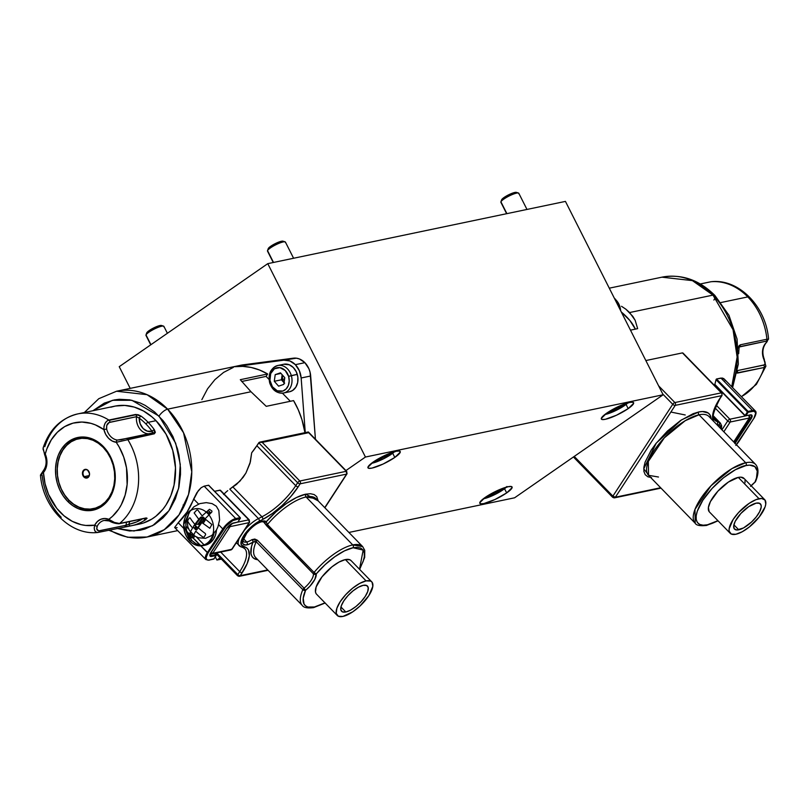 <?xml version="1.0" encoding="UTF-8"?>
<svg xmlns="http://www.w3.org/2000/svg" width="809" height="809" viewBox="0 0 809 809"><rect width="100%" height="100%" fill="white"/><g stroke="black" fill="none" stroke-linecap="round" stroke-linejoin="round"><path stroke-width="1.21" d="M394.812 457.439L392.729 453.303L394.812 457.439L383.082 464.053L371.948 468.108L368.762 468.32L367.923 467.218L373.384 461.919A18.071 3.489 -26.8 0 1 390.039 453.192A18.071 3.489 -26.8 0 1 400.222 451.533A18.071 3.489 -26.8 0 1 394.812 457.439A18.071 3.489 -26.8 0 1 378.157 466.156A18.071 3.489 -26.8 0 1 367.974 467.824A18.071 3.489 -26.8 0 1 373.384 461.919L385.114 455.305L396.248 451.25L399.424 451.028L400.263 452.13L394.812 457.439M506.667 492.914L504.573 488.788L506.667 492.914L494.926 499.527L483.792 503.582L480.617 503.805L479.777 502.702L485.228 497.393A18.071 3.489 -26.8 0 1 501.883 488.666A18.071 3.489 -26.8 0 1 512.077 487.008A18.071 3.489 -26.8 0 1 506.667 492.914A18.071 3.489 -26.8 0 1 490.001 501.641A18.071 3.489 -26.8 0 1 479.818 503.299A18.071 3.489 -26.8 0 1 485.228 497.393L496.959 490.78L508.103 486.725L511.278 486.512L512.117 487.615L506.667 492.914M628.189 408.626L626.105 404.49L628.189 408.626L616.458 415.239L605.324 419.295L602.149 419.507L601.299 418.415L606.76 413.106A18.071 3.489 -26.8 0 1 623.415 404.379A18.071 3.489 -26.8 0 1 633.599 402.72A18.071 3.489 -26.8 0 1 628.189 408.626A18.071 3.489 -26.8 0 1 611.533 417.353A18.071 3.489 -26.8 0 1 601.35 419.011A18.071 3.489 -26.8 0 1 606.76 413.106L618.491 406.492L629.624 402.437L632.8 402.225L633.649 403.317L628.189 408.626M267.769 263.653L119.236 366.679L130.198 388.381L119.236 366.679L267.769 263.653L365.446 457.034L267.769 263.653L565.44 201.401L663.127 394.772L514.595 497.798L348.891 532.453L514.595 497.798L663.127 394.772L565.44 201.401L267.769 263.653M215.295 556.855L216.913 560.05L220.139 557.826L216.913 560.05L215.295 556.855M345.939 470.565L365.446 457.034L663.127 394.772L365.446 457.034L345.939 470.565M221.403 559.12L216.913 560.05L221.403 559.12M506.97 486.512L497.697 493.075L489.86 496.787L483.317 498.799A15.058 2.912 -26.8 0 0 506.373 487.149M488.049 495.553L497.373 491.943L501.074 488.99L497.373 491.943L496.817 490.851L497.373 491.943L488.049 495.553M285.081 241.83L282.988 241.183A8.434 1.628 153.2 0 0 275.121 243.691A8.434 1.628 153.2 0 0 268.254 248.575L267.536 250.628A10.042 1.942 -26.8 0 1 275.717 244.814A10.042 1.942 -26.8 0 1 285.081 241.83A10.042 1.942 -26.8 0 1 285.395 242.579M293.596 258.253L285.425 242.083A10.042 1.942 153.2 0 0 276.607 244.379A10.042 1.942 153.2 0 0 267.536 250.628L273.513 262.45L267.536 250.628A10.042 1.942 153.2 0 0 267.506 251.134L273.25 262.51M395.116 451.028L390.565 454.759L383.233 458.956L371.473 463.314A15.058 2.912 -26.8 0 0 394.519 451.675M376.205 460.078L385.519 456.458L389.23 453.515L385.519 456.458L384.963 455.366L385.519 456.458L376.205 460.078M268.234 248.636L267.506 250.699A10.042 1.942 -26.8 0 1 267.536 250.628L268.254 248.575A8.434 1.628 153.2 0 0 268.234 248.636A8.434 1.628 153.2 0 0 268.214 248.697M283.059 241.213L275.242 243.63L270.054 246.745L268.214 248.96M518.458 193.017L516.364 192.38A8.434 1.628 153.2 0 0 508.507 194.878A8.434 1.628 153.2 0 0 501.641 199.772L500.923 201.815A10.042 1.942 -26.8 0 1 509.094 196A10.042 1.942 -26.8 0 1 518.458 193.017A10.042 1.942 -26.8 0 1 518.771 193.776M526.972 209.44L518.802 193.27A10.042 1.942 153.2 0 0 509.983 195.566A10.042 1.942 153.2 0 0 500.923 201.815L506.889 213.647L500.923 201.815A10.042 1.942 153.2 0 0 500.882 202.321L506.636 213.697M628.492 402.225L619.229 408.788L611.392 412.499L604.849 414.511A15.058 2.912 -26.8 0 0 627.895 402.862M609.581 411.265L618.895 407.655L622.606 404.702L618.895 407.655L618.349 406.553L618.895 407.655L609.581 411.265M501.61 199.833L500.892 201.896A10.042 1.942 -26.8 0 1 500.923 201.815L501.641 199.772A8.434 1.628 153.2 0 0 501.61 199.833A8.434 1.628 153.2 0 0 501.59 199.884M516.435 192.4L512.896 192.997L507.162 195.586L502.581 198.64L501.59 200.147M163.549 326.118L161.466 325.471A8.434 1.628 153.2 0 0 153.599 327.979A8.434 1.628 153.2 0 0 146.732 332.873L146.014 334.916A10.042 1.942 -26.8 0 1 154.185 329.101A10.042 1.942 -26.8 0 1 163.549 326.118A10.042 1.942 -26.8 0 1 163.863 326.876M167.382 333.278L163.893 326.371A10.042 1.942 153.2 0 0 155.075 328.666A10.042 1.942 153.2 0 0 146.014 334.916L150.939 344.685L146.014 334.916A10.042 1.942 153.2 0 0 145.984 335.422L150.727 344.826M146.702 332.934L145.984 334.987A10.042 1.942 -26.8 0 1 146.014 334.916L146.732 332.873A8.434 1.628 153.2 0 0 146.702 332.934A8.434 1.628 153.2 0 0 146.692 332.984M161.527 325.501L157.998 326.098L152.254 328.687L147.673 331.741L146.682 333.247M738.759 529.814A18.071 6.826 -44.2 0 1 734.501 529.086A18.071 6.826 -44.2 0 1 739.426 515.111A18.071 6.826 -44.2 0 1 756.132 503.147L759.58 503.309L761.168 505.473L761.188 507.213L759.651 511.682L756.263 516.89L751.531 522.027L743.522 527.943L736.837 529.996L734.269 528.813L733.712 525.749L735.239 521.279L740.872 513.452L748.719 506.646L756.132 503.147A18.071 6.826 -44.2 0 1 760.399 503.876A18.071 6.826 -44.2 0 1 755.475 517.861A18.071 6.826 -44.2 0 1 738.759 529.814L733.884 524.808L738.759 529.814M759.034 498.708A24.088 9.111 -44.2 0 1 764.707 499.679A24.088 9.111 -44.2 0 1 758.154 518.316A24.088 9.111 -44.2 0 1 735.866 534.264L742.217 531.766L749.367 526.942L759.206 517.022L765.081 506.919L765.769 504.118L765.021 500.043L761.593 498.465L756.021 499.628L749.144 503.36L738.678 512.441L733.156 519.469L729.131 528.843L729.152 531.169L731.285 534.051L735.866 534.264A24.088 9.111 -44.2 0 1 730.183 533.283A24.088 9.111 -44.2 0 1 736.746 514.645A24.088 9.111 -44.2 0 1 759.034 498.708L738.293 477.401L759.034 498.708M764.707 499.679L743.967 478.372A24.088 9.111 135.8 0 0 738.293 477.401L728.403 482.053L717.937 491.134L710.433 501.57L708.391 507.536L709.139 511.612M650.709 477.543L643.742 468.866L656.251 443.14L681.491 419.891L698.683 411.983A2.012 1.598 -101.8 0 0 699.016 414.795L685.223 420.7L664.32 437.841L648.312 461.464L648.535 475.308L658.475 477.017M708.997 416.544A42.159 15.937 135.8 0 0 699.016 414.795A2.012 1.598 78.2 0 1 698.683 411.983A44.161 16.696 -44.2 0 1 711.131 418.738L710.009 414.966L708.239 413.035L702.505 411.528L698.683 411.983L693.161 413.682L680.551 420.518L667.465 431.025L655.897 443.585L651.255 450.047L645.117 462.111L643.873 467.238L643.913 471.495L645.238 474.711L647.807 476.774L651.508 477.603M718.079 520.844L706.52 525.435A2.012 1.598 -101.8 0 0 707.41 524.798L717.917 520.683A40.147 15.179 -44.2 0 1 707.41 524.798A2.012 1.598 78.2 0 1 705.367 525.152M755.657 464.477A42.159 15.937 135.8 0 0 745.676 462.738A2.012 1.598 78.2 0 1 746.009 465.549L735.432 469.705L723.519 477.745L712.092 488.444L702.89 500.154L697.318 511.116L696.185 515.778L696.215 519.651L697.429 522.574L699.765 524.454L703.132 525.203L707.41 524.798C699.664 527.448 688.934 522.017 702.89 500.154C717.502 478.159 739.82 465.812 746.009 465.549A2.012 1.598 -101.8 0 0 745.676 462.738L731.892 468.633L710.99 485.784L694.982 509.397L695.204 523.251A42.159 15.937 -44.2 0 1 706.682 490.638A42.159 15.937 -44.2 0 1 745.676 462.738A42.159 15.937 -44.2 0 1 755.616 464.437L708.947 416.504A42.159 15.937 135.8 0 0 699.016 414.795L745.676 462.738L699.016 414.795A42.159 15.937 135.8 0 0 660.013 442.695A42.159 15.937 135.8 0 0 648.535 475.308L695.204 523.251C696.316 525.395 700.088 526.133 706.52 525.435M738.759 347.101L766.568 341.095L767.276 341.267L765.526 343.38A14.056 11.174 -101.8 0 0 763.959 359.58L765.152 363.383L764.283 364.889L737.484 370.583L763.645 365.112A2.012 1.598 78.2 0 1 764.212 367.488A60.22 47.903 78.2 0 1 742.197 396.147M710.969 281.744L700.311 283.969L710.969 281.744A60.22 47.903 78.2 0 1 747.799 296.913A60.22 47.903 -101.8 0 0 710.969 281.744A2.012 1.598 -101.8 0 0 710.828 281.765A2.012 1.598 78.2 0 1 710.969 281.744L711.698 281.684M738.273 348.042L738.961 345.888L740.265 344.816L766.932 339.234A60.22 47.903 -101.8 0 0 747.799 296.913L720.971 302.526L747.799 296.913A60.22 47.903 78.2 0 1 766.932 339.234L768.439 339.254M609.278 288.176L661.924 277.174L692.403 280.622L712.982 295.113A8.029 3.034 -44.2 0 1 714.893 295.457A8.029 3.034 135.8 0 0 712.982 295.113A74.479 59.239 -101.8 0 0 661.924 277.174C681.532 273.735 699.178 279.833 714.873 295.437L728.949 315.267L737.06 339.052L738.334 364.101L732.58 387.602M629.624 312.537L712.982 295.113L629.624 312.537L635.156 320.293L637.654 328.646L630.484 330.153L637.654 328.646L635.156 320.293L632.749 316.268L625.842 309.18L629.624 312.537M621.524 306.298L625.842 309.18L621.524 306.298M731.74 386.742A74.479 59.239 -101.8 0 0 712.982 295.113L733.055 329.738L737.13 357.042L731.74 386.742M715.55 386.51L716.339 386.338L715.55 386.51M602.027 437.153L599.095 439.186A74.479 59.239 -101.8 0 0 602.017 437.163M735.806 445.395L753.877 418.354L755.778 412.802L753.806 411.215L748.183 412.246L745.868 415.806L745.049 415.826L714.832 384.366A74.479 59.239 -101.8 0 0 716.036 379.674L747.435 411.923L745.119 415.482L714.832 384.366A74.479 59.239 -101.8 0 0 716.036 379.674L716.531 378.986L722.306 378.015L724.47 379.3L725.238 380.736M683.372 353.543L682.432 352.896L645.835 360.551L682.432 352.896L721.325 392.85L674.888 402.558A2.012 0.758 135.8 0 0 672.734 404.288L612.888 496.139L613.121 497.363L614.496 497.848A2.012 1.598 78.2 0 1 613.121 497.363A2.012 0.758 -44.2 0 1 612.646 497.282A2.012 0.758 -44.2 0 1 612.888 496.139L615.376 497.222L675.222 405.38A2.012 0.951 -146.9 0 1 672.734 404.288L662.753 394.044L672.734 404.288L612.888 496.139A2.012 0.951 33.1 0 0 615.376 497.222A2.012 1.598 78.2 0 1 614.496 497.848L660.65 487.746L615.376 497.222L675.222 405.38L721.658 395.662L716.946 403.276L713.356 411.821L712.668 418.668L713.447 421.236M716.299 424.047L719.99 425.585L720.981 428.861A18.071 6.826 -44.2 0 0 719.039 425.049A2.012 1.83 -70.9 0 0 719.059 422.247L717.168 421.59A40.147 15.179 -44.2 0 1 714.681 420.053C711.333 419.062 713.154 411.842 720.121 398.372A2.012 0.951 -146.9 0 1 719.737 398.604A42.159 15.937 135.8 0 0 713.326 420.993M738.657 353.705L739.153 346.828A14.056 11.174 78.2 0 1 739.274 346.788L765.941 341.216A2.012 1.598 -101.8 0 0 766.932 339.234A2.012 1.598 78.2 0 1 765.941 341.216C767.812 340.629 767.67 341.358 765.526 343.38A2.012 1.031 39.8 0 0 765.89 343.168A2.012 1.031 -140.2 0 1 765.526 343.38A14.056 11.174 -101.8 0 0 763.959 359.58L765.901 366.184L764.212 367.488L736.696 372.949M713.882 300.038A8.029 3.034 135.8 0 0 715.126 297.409M670.873 412.044L685.233 414.977M741.347 396.612A60.22 47.903 -101.8 0 0 764.212 367.488L765.87 366.244M737.019 373.08L737.545 373.07A2.012 1.598 -101.8 0 0 737.373 371.24A2.012 1.598 78.2 0 1 737.545 373.07L764.212 367.488A2.012 1.598 -101.8 0 0 763.645 365.112C765.506 364.626 765.617 362.776 763.959 359.58L764.394 359.601C761.977 353.24 762.472 347.769 765.88 343.178A2.012 1.031 39.8 0 0 766.022 342.804M765.88 343.178L768.459 339.011M766.932 339.234L740.265 344.816A2.012 1.598 78.2 0 1 739.274 346.788A2.012 1.598 -101.8 0 0 740.265 344.816L738.314 347.83M700.301 283.969L710.828 281.765A2.012 1.598 -101.8 0 0 710.676 281.805M713.508 417.828L717.168 421.59L713.508 417.828M720.516 423.249A20.073 7.584 135.8 0 0 719.059 422.247L713.285 416.311L719.059 422.247A20.073 7.584 -44.2 0 1 720.303 423.016L713.265 415.786M612.888 496.139L574.238 456.428L612.888 496.139M674.888 402.558L658.617 385.842L674.888 402.558A2.012 1.598 78.2 0 1 675.222 405.38A2.012 1.598 -101.8 0 0 674.888 402.558A2.012 0.758 -44.2 0 0 672.734 404.288A2.012 0.951 33.1 0 0 675.222 405.38L721.658 395.662L719.737 398.604A2.012 0.951 33.1 0 0 720.121 398.372L722.043 395.429A2.012 0.951 -146.9 0 1 721.658 395.662A2.012 1.598 -101.8 0 0 721.325 392.85L674.888 402.558M745.301 415.988L729.86 419.214L716.238 405.218L729.86 419.214A2.012 0.758 135.8 0 0 727.706 420.943L721.921 429.822L727.706 420.943A2.012 0.758 -44.2 0 1 729.86 419.214A2.012 1.598 78.2 0 1 730.193 422.025L723.833 431.784L730.193 422.025A2.012 0.951 -146.9 0 1 727.706 420.943A2.012 0.951 33.1 0 0 730.193 422.025A2.012 1.598 -101.8 0 0 729.86 419.214L745.301 415.988M715.045 407.938L727.706 420.943L715.045 407.938M748.912 415.229L749.245 418.041L733.692 441.916L749.245 418.041L730.193 422.025L749.245 418.041A2.012 1.598 -101.8 0 0 748.972 415.29M661.014 488.12A2.012 1.598 78.2 0 1 660.933 488.14A2.012 1.598 -101.8 0 0 661.014 488.12L614.496 497.848L612.646 497.282L574.39 457.985M573.824 456.832L574.046 457.55L573.824 456.832M574.643 458.228L574.046 457.55M714.61 419.972A40.147 15.179 -44.2 0 0 717.168 421.59L719.059 422.247A2.012 1.83 109.1 0 1 719.039 425.049L717.148 424.401A2.012 1.83 -70.9 0 0 717.168 421.59A2.012 1.83 109.1 0 1 717.148 424.401M683.089 353.169L721.8 392.931A2.012 0.758 135.8 0 0 721.325 392.85A2.012 1.598 78.2 0 1 721.658 395.662A2.012 0.951 33.1 0 0 722.043 395.429L721.8 392.931A2.012 0.758 -44.2 0 0 721.325 392.85L682.917 353.017M755.545 481.345L754.928 482.194A40.147 15.179 -44.2 0 0 746.009 465.549L749.589 465.135L754.878 466.631L757.254 471.081L756.486 478.018L754.928 482.194L750.509 486.381M745.028 482.811L744.998 480.495M744.28 478.736L740.852 477.158L738.293 477.401A24.088 9.111 135.8 0 0 716.005 493.338A24.088 9.111 135.8 0 0 709.442 511.976L730.183 533.283M751.227 485.835L755.475 481.679A2.012 1.355 23.8 0 1 754.928 482.194A16.059 6.067 135.8 0 0 751.126 485.724M735.088 443.352A6.624 2.508 135.8 0 0 735.573 442.654L751.015 418.951A6.624 2.508 135.8 0 0 750.267 414.886L745.868 415.806L748.082 411.407L716.531 378.986L720.93 378.066L752.491 410.487L748.082 411.407L716.228 379.229L747.435 411.923L745.19 415.846L750.974 414.815L752.117 415.735L751.015 418.951L734.875 443.625M723.499 378.44L724.47 379.3L720.93 378.066L752.491 410.487A12.044 4.551 -44.2 0 1 755.333 410.972L724.207 378.996M734.825 442.331A6.027 2.275 -44.2 0 1 734.521 442.766A6.027 2.275 -44.2 0 0 734.825 442.331L734.127 441.603L735.573 442.654L734.825 442.331L750.267 418.627L749.569 417.899L750.267 418.627L734.825 442.331M749.69 415.007L751.015 415.169A6.027 2.275 -44.2 0 1 750.267 418.627L751.015 418.951L750.267 418.627A6.027 2.275 -44.2 0 0 751.035 415.189M714.832 384.366L745.028 415.684M745.868 415.806L745.119 415.482M748.183 412.246L748.082 411.407L747.435 411.923L748.183 412.246L752.592 411.326L752.491 410.487L748.082 411.407L748.183 412.246M755.363 411.012A12.044 4.551 135.8 0 0 752.491 410.487L752.592 411.326A11.437 4.328 -44.2 0 1 753.877 418.354L738.435 442.058A11.437 4.328 -44.2 0 1 736.412 444.717M736.453 444.748L738.566 441.845M738.546 441.987L754.008 418.142M635.338 329.132A36.132 17.11 33.1 0 0 621.332 312.031L629.928 320.546L635.338 329.132M84.298 476.622A4.015 3.196 -101.8 0 0 88.818 476.329A4.015 3.196 -101.8 0 0 88.151 470.696L88.11 470.454A4.419 3.509 78.2 0 1 88.838 476.643A4.419 3.509 78.2 0 1 83.863 476.966L89.182 475.601L84.298 476.622A4.015 3.196 78.2 0 1 83.054 472.547A4.015 3.196 78.2 0 1 85.4 469.736A4.015 3.196 78.2 0 1 88.151 470.696A4.015 3.196 78.2 0 1 89.395 474.782A4.015 3.196 78.2 0 1 87.048 477.593A4.015 3.196 78.2 0 1 84.298 476.622L83.347 476.339L82.467 473.943L83.6 470.201L85.471 469.331L87.514 469.948L89.506 473.477L89.202 475.945L87.807 477.664L85.805 478.048L83.863 476.966A4.419 3.509 78.2 0 1 83.135 470.777A4.419 3.509 78.2 0 1 88.11 470.454L88.151 470.696A4.015 3.196 -101.8 0 0 83.63 471A4.015 3.196 -101.8 0 0 84.298 476.622M68.856 500.326L68.805 500.083A35.727 28.426 78.2 0 1 62.91 450.006A35.727 28.426 78.2 0 1 103.168 447.347L103.592 446.993A36.132 28.74 -101.8 0 0 62.89 449.693A36.132 28.74 -101.8 0 0 68.856 500.326A36.132 28.74 78.2 0 1 57.661 463.628A36.132 28.74 78.2 0 1 78.827 438.296A36.132 28.74 78.2 0 1 103.592 446.993L103.592 446.993A36.132 28.74 78.2 0 1 109.943 455.689A36.132 28.74 -101.8 0 0 103.592 446.993L103.168 447.347L98.334 443.231L93.025 440.278L87.453 438.62L81.82 438.306L76.349 439.358L71.243 441.724L66.702 445.324L62.91 450.006L60.008 455.609L58.096 461.899L57.257 468.654L57.52 475.591L58.885 482.467L61.282 489L64.639 494.946L68.805 500.083L73.639 504.199L78.948 507.142L84.52 508.8L90.153 509.114L95.624 508.072L100.731 505.706L105.261 502.106L109.063 497.414L111.966 491.811L113.877 485.521L114.716 478.766L114.453 471.829L113.088 464.953L110.691 458.42L107.334 452.474L103.168 447.347A35.727 28.426 78.2 0 1 109.063 497.414A35.727 28.426 78.2 0 1 68.805 500.083L68.856 500.326A36.132 28.74 -101.8 0 0 97.919 507.678A36.132 28.74 -101.8 0 0 115.161 480.617A36.132 28.74 78.2 0 1 93.622 509.033A36.132 28.74 78.2 0 1 68.856 500.326M67.531 501.236L69.382 500.852L67.531 501.236L63.203 495.907L59.714 489.728L57.217 482.933L55.811 475.793L55.528 468.573L56.397 461.565L58.39 455.022L61.413 449.197L65.357 444.323L70.07 440.592L75.368 438.124L81.062 437.042L86.917 437.366L92.711 439.085L98.223 442.149L103.249 446.426A37.133 29.539 78.2 0 1 114.747 484.146A37.133 29.539 78.2 0 1 92.995 510.186A37.133 29.539 78.2 0 1 67.531 501.236A37.133 29.539 78.2 0 1 56.033 463.527A37.133 29.539 78.2 0 1 77.785 437.487A37.133 29.539 78.2 0 1 103.249 446.426L107.577 451.766L111.066 457.945L113.563 464.74L114.969 471.88L115.252 479.09L114.382 486.108L112.39 492.651L109.377 498.475L105.433 503.35L100.71 507.081L95.411 509.549L89.718 510.631L83.873 510.307L78.069 508.578L72.557 505.524L67.531 501.236M206.78 511.521A19.072 15.169 78.2 0 1 208.297 512.906L207.589 513.341A18.627 14.815 78.2 0 1 210.664 539.441A18.627 14.815 78.2 0 1 189.68 540.837L189.68 540.837A18.627 14.815 78.2 0 1 186.606 514.726A18.627 14.815 78.2 0 1 207.589 513.341L210.36 512.481A19.072 15.169 -101.8 0 0 208.024 510.449L210.36 512.481L208.297 512.906A19.072 15.169 78.2 0 1 209.47 514.231M190.337 510.53A19.072 15.169 -101.8 0 0 189.953 541.059A19.072 15.169 78.2 0 1 185.898 515.93M200.116 545.226A19.072 15.169 -101.8 0 1 192.026 540.624L187.749 534.112L186.828 531.574L189.458 534.274L186.828 531.574L185.939 526.902L185.989 522.209L187.607 516.223A19.072 15.169 -101.8 0 0 186.828 531.574A19.072 15.169 -101.8 0 0 192.026 540.624L189.953 541.059L192.026 540.624L195.859 543.608L200.116 545.226L192.613 537.51L200.116 545.226A19.072 15.169 -101.8 0 0 201.754 545.448M345.827 611.998L340.953 606.993L345.827 611.998L342.389 611.837L340.801 609.673L341.287 605.84L343.805 600.905L347.941 595.636L353.078 590.823L358.438 587.203L363.201 585.332A18.071 6.826 -44.2 0 1 367.458 586.06A18.071 6.826 -44.2 0 1 362.543 600.035A18.071 6.826 -44.2 0 1 345.827 611.998A18.071 6.826 -44.2 0 1 341.57 611.27A18.071 6.826 -44.2 0 1 346.485 597.285A18.071 6.826 -44.2 0 1 363.201 585.332L366.639 585.494L368.237 587.647L367.741 591.49L365.233 596.425L361.097 601.694L355.95 606.507L350.59 610.128L345.827 611.998M351.339 560.92L349.943 559.788L345.362 559.585L366.103 580.892A24.088 9.111 -44.2 0 1 371.776 581.863A24.088 9.111 -44.2 0 1 365.223 600.5A24.088 9.111 -44.2 0 1 342.935 616.438L352.825 611.786L359.965 606.052L368.803 595.677L372.828 586.303L372.089 582.227L370.684 581.095L366.103 580.892L345.362 559.585A24.088 9.111 135.8 0 0 323.074 575.523A24.088 9.111 135.8 0 0 316.511 594.16L337.252 615.467A24.088 9.111 -44.2 0 1 343.815 596.83A24.088 9.111 -44.2 0 1 366.103 580.892L359.752 583.38L352.603 588.204L345.746 594.625L340.225 601.653L336.888 608.226L336.22 613.343L338.344 616.225L342.935 616.438A24.088 9.111 -44.2 0 1 337.252 615.467M359.661 569.415L364.697 557.411L364.748 550.322L362.685 546.621L352.744 544.912A42.159 15.937 135.8 0 0 314.054 572.448L316.228 573.945A40.147 15.179 -44.2 0 1 353.078 547.733A2.012 1.598 -101.8 0 0 352.744 544.912A42.159 15.937 -44.2 0 1 362.685 546.621L316.016 498.678L306.085 496.979A2.012 1.598 78.2 0 1 305.751 494.168L296.64 497.444L286.356 503.572L275.889 511.955L266.262 521.785L262.47 521.127A2.012 1.598 78.2 0 1 261.57 521.765A2.012 1.598 -101.8 0 0 262.47 521.127A16.059 6.067 135.8 0 0 245.218 534.971A16.059 6.067 135.8 0 0 247.028 544.831A2.012 1.598 -101.8 0 0 246.694 542.02A14.056 5.309 -44.2 0 1 242.963 540.816M255.937 541.524L256.18 541.717A2.012 0.758 -44.2 0 1 257.393 540.22L251.923 539.654A14.056 5.309 -44.2 0 1 246.694 542.02A2.012 1.598 78.2 0 1 247.028 544.831A16.059 6.067 135.8 0 0 253.005 542.131A2.012 0.88 -122.7 0 0 251.923 539.654A14.056 5.309 -44.2 0 1 246.694 542.02L243.56 538.794L246.694 542.02A14.056 5.309 -44.2 0 1 243.388 541.454C241.83 543.183 242.973 540.372 246.816 533.03C251.872 526.861 256.797 523.11 261.58 521.765L263.522 521.845L313.407 573.824A14.056 5.309 -44.2 0 1 304.063 588.163L257.393 540.22L254.774 539.047L251.923 539.654A2.012 0.88 57.3 0 1 253.005 542.131L255.25 541.342M316.016 498.678A42.159 15.937 135.8 0 0 306.085 496.979A42.159 15.937 135.8 0 0 267.385 524.505L266.262 521.785A2.012 1.861 135.9 0 1 263.522 521.845L266.737 525.88A2.012 0.758 -44.2 0 1 267.385 524.505L266.262 521.785A44.161 16.696 -44.2 0 1 305.751 494.168L318.19 500.913L316.724 496.615L314.155 494.552L310.454 493.723L305.751 494.168A2.012 1.598 -101.8 0 0 306.085 496.979L352.744 544.912A2.012 1.598 78.2 0 1 353.078 547.733L363.16 550.11L359.509 569.253L363.16 561.416L364.303 556.754L364.262 552.881L363.059 549.958L360.723 548.077L357.356 547.329L353.078 547.733L344.533 550.838L334.875 556.683L325.107 564.662L316.228 573.945A2.012 1.79 172 0 1 313.407 573.824A2.012 0.758 -44.2 0 1 314.054 572.448A42.159 15.937 -44.2 0 1 352.744 544.912L306.085 496.979A42.159 15.937 135.8 0 0 267.385 524.505L314.054 572.448L267.385 524.505A2.012 0.758 135.8 0 0 266.737 525.88L313.407 573.824A14.056 5.309 -44.2 0 1 304.063 588.163L305.549 590.337L309.968 586.151L314.822 579.375L316.228 573.945A16.059 6.067 135.8 0 1 305.549 590.337A2.012 1.355 -156.2 0 1 302.849 589.65L256.18 541.717A42.159 15.937 135.8 0 0 255.563 557.441M257.778 559.727A44.161 16.696 -44.2 0 1 253.005 542.131L251.518 546.51L250.982 553.71L251.953 556.37L253.723 558.291L257.778 559.727M324.985 602.857L314.468 606.983A2.012 1.598 78.2 0 1 313.579 607.62A2.012 1.598 -101.8 0 0 314.468 606.983L307.916 607.033L305.61 605.901L304.032 604.02L303.213 598.255L305.549 590.337A40.147 15.179 -44.2 0 0 314.468 606.983L325.056 602.826M325.137 603.018L313.589 607.62C307.45 608.398 303.688 607.67 302.273 605.425A42.159 15.937 -44.2 0 1 302.849 589.65A42.159 15.937 135.8 0 0 302.232 605.385M263.522 521.845A2.012 1.861 -44.1 0 0 266.262 521.785A16.059 6.067 135.8 0 0 262.47 521.127L255.877 524.232L251.114 528.055L245.218 534.971L242.993 539.36L242.548 542.768L243.034 543.941L245.319 544.993L248.373 544.457L253.005 542.131L256.18 541.717A42.159 15.937 135.8 0 0 255.604 557.492L302.273 605.425M44.788 446.699A60.22 47.903 78.2 0 1 77.826 413.895A60.22 47.903 78.2 0 1 108.851 420.063L135.528 414.481L138.258 414.764L141.13 416.18A60.22 47.903 78.2 0 1 148.158 422.328A60.22 47.903 78.2 0 1 154.347 429.761A60.22 47.903 -101.8 0 0 148.158 422.328A2.012 0.758 135.8 0 0 146.004 424.058A58.218 46.305 78.2 0 1 151.991 431.237A2.012 0.587 -35.4 0 1 154.347 429.761L155.348 432.319L154.317 433.796L116.223 442.29A52.191 41.522 78.2 0 1 108.8 519.317L114.393 522.422L119.54 523.504A60.22 47.903 -101.8 0 0 127.65 439.368A60.22 47.903 78.2 0 1 119.54 523.504L146.217 517.922L147.076 518.256L145.691 519.611A60.22 47.903 78.2 0 1 131.533 525.708A60.22 47.903 78.2 0 1 130.562 525.901L126.71 526.517M121.866 439.6L117.416 440.066A14.056 11.174 78.2 0 1 106.646 428.992L106.717 425.514L109.114 422.531L136.499 416.696A2.012 1.598 -101.8 0 0 135.872 414.764L109.195 420.336A2.012 1.598 78.2 0 1 109.832 422.278L136.499 416.696A14.056 11.174 -101.8 0 0 148.563 433.796A14.056 11.174 78.2 0 1 136.499 416.696L139.209 418.111L140.169 423.785L143.112 428.497L147.38 431.187L151.991 431.237A58.218 46.305 -101.8 0 0 146.004 424.058A58.218 46.305 -101.8 0 0 139.209 418.111A12.044 9.577 -101.8 0 0 151.991 431.237L152.81 432.309L152.395 433.027A2.012 1.598 78.2 0 1 154.317 433.796A2.012 1.598 -101.8 0 0 152.395 433.027L151.991 431.237A2.012 0.587 144.6 0 1 154.347 429.761L154.317 433.796L127.65 439.368A2.012 1.598 -101.8 0 0 125.729 438.609L124.94 438.791M98.324 532.383L130.562 525.901A2.012 1.214 -100.3 0 1 128.995 524.181L129.733 521.522A12.044 9.577 -101.8 0 0 128.995 524.181L126.042 525.253A14.056 11.174 78.2 0 1 126.598 522.179A14.056 11.174 -101.8 0 0 126.042 525.253L98.678 530.876L96.756 528.955L97.292 526.093A14.056 11.174 78.2 0 1 104.189 520.44L109.245 520.935C112.127 522.644 115.374 523.595 118.974 523.777A2.012 1.598 -101.8 0 0 119.54 523.504A2.012 1.598 78.2 0 1 118.974 523.777L145.65 518.195A2.012 1.598 -101.8 0 0 146.217 517.922L119.54 523.504M61.201 517.285A60.22 47.903 78.2 0 1 42.068 474.954L40.46 475.126C42.907 507.334 69.898 535.639 97.687 532.494L98.172 532.423A2.012 1.598 -101.8 0 0 99.376 530.835C96.878 530.755 96.18 529.177 97.292 526.093A14.056 11.174 78.2 0 1 104.139 520.45A14.056 11.174 78.2 0 1 108.982 520.723M110.813 407.21L115.374 406.047L124.778 405.42L134.274 407.099L143.486 410.992L152.072 416.979L156.016 420.68L148.158 422.328L156.016 420.68A60.22 47.903 -101.8 0 0 114.736 406.169L77.826 413.895C60.847 418.162 49.278 429.528 43.099 448.004L44.606 454.597L45.253 454.031L46.123 456.407L46.861 463.931L44.748 470.717L40.551 474.944M240.364 365.334L234.347 366.73L283.817 360.177L293.343 358.185L243.873 364.738L293.343 358.185A18.071 14.37 -101.8 0 1 304.882 362.675L299.391 358.953L296.367 358.175L283.817 360.177A18.071 14.37 78.2 0 1 295.356 364.667L304.882 362.675L308.876 368.702L310.08 372.271L315.439 439.236A74.479 59.239 -101.8 0 0 315.358 438.175L310.676 375.993L301.15 377.985L305.266 432.613L301.15 377.985L299.35 370.694L295.356 364.667A18.071 14.37 78.2 0 1 301.15 377.985L310.676 375.993A18.071 14.37 -101.8 0 0 304.882 362.675L295.356 364.667L289.865 360.945L283.817 360.177L234.347 366.73L242.74 366.366L251.205 367.468L259.558 370.026L267.658 373.98L240.303 379.694L250.982 391.738L266.232 406.33L293.576 400.607L298.268 409.789L301.919 419.568L304.963 432.673A74.479 59.239 -101.8 0 0 293.576 400.607L266.232 406.33L250.982 391.738L167.635 409.162A8.029 3.034 135.8 0 0 159.009 416.089L175.664 443.201L180.276 464.356L178.607 488.525L168.889 510.792L152.618 525.698L134.011 531.007L117.042 528.469L129.592 530.987L139.967 530.299L144.993 529.015L154.479 524.606L162.912 517.922L166.634 513.796L169.971 509.195L175.381 498.789L178.931 487.079L180.488 474.529L180.498 468.087L178.981 455.184L177.464 448.843L173.005 436.688L166.765 425.625L163.064 420.64L154.65 412.003L145.185 405.4L140.159 402.953L129.794 399.858L119.317 399.282L114.16 399.939L104.28 403.135L92.873 410.75L112.471 400.303L131.857 400.273L159.009 416.089A8.029 3.034 -44.2 0 1 167.635 409.162L147.056 394.681L116.577 391.222A74.479 59.239 78.2 0 1 167.635 409.162L250.982 391.738L240.303 379.694L267.658 373.98A74.479 59.239 -101.8 0 0 234.347 366.73L243.873 364.738A74.479 59.239 -101.8 0 0 240.415 365.324L116.577 391.222L98.779 398.706L84.369 412.519M315.358 438.175L314.57 438.336L315.358 438.175M183.147 504.998L184.24 505.817L183.147 504.998M108.699 530.229L127.579 537.267L147.076 537.024L164.278 529.683L179.001 514.898L188.548 494.42L191.784 471.789L183.552 432.785L167.635 409.162A74.479 59.239 78.2 0 1 190.691 484.803A74.479 59.239 78.2 0 1 147.076 537.024A74.479 59.239 78.2 0 1 109.711 530.016M249.597 521.977A2.012 0.951 -146.9 0 1 249.536 522.402A2.012 0.951 -146.9 0 1 249.142 522.634L230.09 526.619L212.727 553.285L231.768 549.301L249.142 522.634A2.012 1.598 -101.8 0 0 248.818 519.823L219.947 490.163L214.587 491.285L220.361 490.214L248.818 519.823L237.907 522.108L248.818 519.823A2.012 0.758 -44.2 0 1 249.283 519.904L220.463 490.294M250.365 461.888L251.68 452.797A40.147 15.179 135.8 0 0 256.858 445.729L295.74 485.683A40.147 15.179 -44.2 0 1 261.934 516.799L258.445 518.579L229.786 489.142L236.521 484.399L243.094 477.381L245.896 473.083L250.365 461.888M227.733 490.628L225.66 492.428L227.733 490.628M223.597 494.491L225.66 492.428L223.597 494.491M208.823 485.542L240.131 517.649L235.722 518.569L204.161 486.148L208.57 485.228L240.131 517.649L235.722 518.569A12.044 4.551 135.8 0 0 222.788 528.944L218.663 524.707L222.788 528.944A12.044 4.551 -44.2 0 1 235.722 518.569L204.161 486.148L201.168 487.685L198.225 490.77L187.061 512.036L178.213 522.725L183.785 528.449L178.213 522.725L174.653 527.468L178.213 522.725A74.479 59.239 -101.8 0 0 193.654 499.022L196.87 492.691L201.168 487.685L204.161 486.148L208.702 485.248M177.141 527.63L175.897 527.812M233.356 367.387L223.587 372.413L214.901 379.633L207.569 388.816L201.845 399.656M189.508 530.512L194.979 536.134L198.407 537.783L205.516 538.329L211.786 535.477L216.387 530.107L217.945 526.831L219.593 519.863L218.814 510.53L216.337 506.232L212.069 503.602L206.255 502.632L199.793 503.623L193.776 506.889L189.225 512.309L187.021 519.317L187.85 526.932L189.508 530.512M205.011 518.852L211.867 524.505L209.804 528.287L201.896 522.523L196.577 530.057L193.513 527.599L193.402 526.386L198.862 519.398L194.15 512.926L196.82 509.973L197.74 509.983L202.129 515.889L209.501 509.296L211.968 511.086L211.776 512.087L205.011 518.852M205.001 545.236L210.856 542.293L213.505 539.199L215.396 535.315L216.488 529.925A19.072 15.169 -101.8 0 1 205.102 545.215L203.029 545.65A19.072 15.169 78.2 0 0 213.98 533.434A19.072 15.169 -101.8 0 1 204.829 545.124A19.072 15.169 -101.8 0 1 189.953 541.059A19.072 15.169 78.2 0 0 191.43 542.414M174.734 527.579L205.86 559.555A12.044 4.551 -44.2 0 1 207.347 552.648L222.788 528.944L223.537 529.268L222.788 528.944L207.347 552.648L200.784 545.913L208.095 552.972L206.174 557.421L206.538 559.363L208.156 560.111L213.778 559.08L216.094 555.52L210.431 556.39L210.027 554.185L226.389 528.671L231.758 523.656L237.907 522.048L240.222 518.488L232.81 520.591L226.156 525.931L208.095 552.972L223.537 529.268A11.437 4.328 -44.2 0 1 235.823 519.408L240.222 518.488L237.907 522.048L233.508 522.968A6.624 2.508 135.8 0 0 226.389 528.671L226.53 528.469M193.654 499.022L198.569 504.068L193.654 499.022M347.031 473.447A2.012 0.951 -146.9 0 1 346.97 473.872A2.012 0.951 -146.9 0 1 346.586 474.104L324.743 507.637L346.586 474.104A2.012 1.598 -101.8 0 0 346.252 471.293L299.815 481.011L262.227 442.392L308.664 432.673L346.252 471.293L299.815 481.011L262.227 442.392L259.325 442.301L258.769 442.786L297.661 482.74L295.74 485.683L256.858 445.729L258.769 442.786L297.661 482.74L295.74 485.683A2.012 0.951 33.1 0 0 298.228 486.765L300.149 483.822L346.586 474.104L300.149 483.822A2.012 0.951 -146.9 0 1 297.661 482.74A2.012 0.758 -44.2 0 1 299.815 481.011A2.012 0.758 135.8 0 0 297.661 482.74A2.012 0.951 33.1 0 0 300.149 483.822A2.012 1.598 -101.8 0 0 299.815 481.011A2.012 1.598 78.2 0 1 300.149 483.822L298.228 486.765A2.012 0.951 -146.9 0 1 295.74 485.683A40.147 15.179 -44.2 0 1 261.934 516.799L232.982 487.058L261.934 516.799A2.012 1.173 62.9 0 1 262.733 519.439L272.37 513.493L282.078 505.554L290.977 496.362L298.228 486.765A42.159 15.937 135.8 0 1 262.733 519.439A2.012 1.173 -117.1 0 0 261.934 516.799L258.445 518.579L229.786 489.142L239.919 481.173L245.896 473.083L249.971 463.375L251.68 452.797L259.325 442.301L262.227 442.392L308.664 432.673L308.3 431.996L346.252 471.293A2.012 0.758 -44.2 0 1 346.727 471.374L308.472 432.077M244.763 548.694A40.147 15.179 -44.2 0 1 239.737 571.639L220.685 552.072L239.737 571.639A2.012 0.951 33.1 0 0 242.225 572.721A42.159 15.937 135.8 0 0 244.814 546.935A2.012 1.83 -70.9 0 1 242.862 547.491L244.692 548.613A40.147 15.179 -44.2 0 1 239.737 571.639L237.816 574.582A2.012 0.951 33.1 0 0 240.303 575.664L267.718 569.93L240.303 575.664L247.16 563.61L249.324 555.823L248.525 550.09L247.018 548.158L241.335 544.922L241.294 540.887L242.831 537.227L247.139 531.109L255.118 523.767L262.733 519.439L259.244 521.218A2.012 1.173 -117.1 0 0 258.445 518.579A2.012 1.173 62.9 0 1 259.244 521.218A18.071 6.826 -44.2 0 0 244.035 535.224A18.071 6.826 -44.2 0 0 242.922 546.277A2.012 1.83 109.1 0 1 240.971 546.844A2.012 1.83 -70.9 0 0 242.922 546.277L244.814 546.935A2.012 1.83 109.1 0 1 242.204 547.076M109.63 520.956A2.012 1.072 -68.3 0 1 109.235 520.925A2.012 1.072 -68.3 0 1 108.8 519.317A16.059 12.772 -101.8 0 0 94.704 525.183C93.672 529.956 94.774 532.383 98.031 532.443L96.15 532.17L94.734 530.603L94.198 528.095L94.704 525.183A52.191 41.522 78.2 0 1 43.464 472.547L45.041 483.661L48.5 494.329L56.812 508.396L64.073 515.859L72.325 521.37L81.183 524.667L85.714 525.435L94.704 525.183L97.302 521.593L100.751 519.287L104.715 518.508L108.8 519.317L112.421 516.385L118.69 509.073L121.259 504.776L125.112 495.169L127.124 484.561L126.507 467.885L123.706 457.004L119.115 446.902L116.223 442.29L112.178 441.016L108.558 438.286L105.696 434.362L103.906 429.64L95.391 424.887L90.942 423.35L81.891 422.045L73.002 423.147L64.69 426.606L57.338 432.259L51.291 439.833L46.821 448.995L45.253 454.031A52.191 41.522 78.2 0 1 103.906 429.64L103.987 426.353L105.059 423.34L106.839 421.125L108.851 420.063A60.22 47.903 -101.8 0 0 77.452 413.975M145.63 518.205A2.012 1.598 78.2 0 0 146.217 517.922L145.691 519.611A2.012 1.153 -124.5 0 1 143.901 518.559A2.012 1.153 55.5 0 0 145.691 519.611A60.22 47.903 -101.8 0 1 131.543 525.708A60.22 47.903 -101.8 0 1 130.562 525.901L98.172 532.423A2.012 1.598 78.2 0 1 98.031 532.443A2.012 1.598 -101.8 0 0 98.182 532.423A2.012 1.598 78.2 0 0 99.376 530.835L126.042 525.253A2.012 1.598 78.2 0 1 124.697 526.871A2.012 1.598 -101.8 0 0 126.042 525.253L136.579 521.936L142.455 518.862A58.218 46.305 78.2 0 1 128.995 524.181A2.012 1.214 79.7 0 0 130.542 525.901L139.391 524.07A60.22 47.903 -101.8 0 0 174.663 481.851A60.22 47.903 -101.8 0 0 156.016 420.68L166.057 434.19L172.742 450.36L175.492 467.804L174.077 485.026L170.861 495.634L165.956 505.069L162.933 509.235L155.874 516.253L151.91 519.034L143.314 523.029L138.764 524.192M267.658 373.98L266.08 376.387L269.063 379.451L266.08 376.387L241.669 381.494L266.08 376.387L267.658 373.98M282.422 393.174L290.33 401.294L282.422 393.174M125.941 526.639L125.264 526.76M43.342 447.529L43.039 449.126L45.041 454.607A14.056 11.174 78.2 0 1 43.474 470.808A2.012 1.031 39.8 0 0 43.11 471.02A2.012 1.031 39.8 0 0 43.464 472.547A16.059 12.772 -101.8 0 0 45.253 454.031M124.02 439.034L122.988 439.317M42.432 473.093L43.059 472.982M94.704 525.183A2.012 0.86 26.7 0 0 97.292 526.093A2.012 0.86 -153.3 0 1 94.704 525.183M108.8 519.317A2.012 1.072 111.7 0 0 109.235 520.925M106.646 428.992L103.906 429.64A16.059 12.772 -101.8 0 0 116.223 442.29A2.012 1.173 -83.2 0 1 117.416 440.066A14.056 11.174 78.2 0 1 106.646 428.992C106.272 425.261 107.334 423.026 109.832 422.278A2.012 1.598 -101.8 0 0 108.851 420.063C105.473 421.256 103.825 424.452 103.906 429.64L106.646 428.992M152.537 432.977L125.982 438.518A2.012 1.598 78.2 0 0 125.729 438.609L117.416 440.066A2.012 1.173 96.8 0 0 116.223 442.29L122.26 440.976M120.996 439.803L125.982 438.518A2.012 1.598 78.2 0 1 127.65 439.368M108.851 420.063A2.012 1.598 78.2 0 1 109.195 420.336L135.872 414.764A2.012 1.598 -101.8 0 0 135.528 414.481L108.851 420.063M135.528 414.481A2.012 1.598 78.2 0 1 136.499 416.696L139.209 418.111A2.012 0.91 -53.7 0 1 141.13 416.18L135.528 414.481M146.004 424.058A2.012 0.758 -44.2 0 1 148.158 422.328A60.22 47.903 -101.8 0 0 141.13 416.18A2.012 0.91 126.3 0 0 139.209 418.111A58.218 46.305 78.2 0 1 146.004 424.058M42.068 474.954C39.631 475.722 40.096 474.923 43.464 472.547A2.012 1.031 -140.2 0 1 43.11 471.02M236.258 542.768L240.971 546.844A2.012 1.83 109.1 0 1 240.313 546.419A20.073 7.584 -44.2 0 1 239.07 545.65A20.073 7.584 -44.2 0 1 239.484 537.823A20.073 7.584 135.8 0 0 238.857 545.408M244.399 530.279A20.073 7.584 -44.2 0 1 258.445 518.579A20.073 7.584 135.8 0 0 244.399 530.279M238.867 576.291A2.012 1.598 -101.8 0 0 240.303 575.664A2.012 0.951 -146.9 0 1 237.816 574.582L216.711 552.901L237.816 574.582A2.012 0.758 135.8 0 0 238.048 575.816A2.012 0.758 -44.2 0 1 237.573 575.735A2.012 0.758 -44.2 0 1 237.816 574.582L239.737 571.639A2.012 0.951 -146.9 0 0 242.225 572.721L240.303 575.664A2.012 1.598 78.2 0 1 238.048 575.816M228.987 525.729L230.343 526.032L230.282 524.667A2.012 1.598 78.2 0 1 230.09 526.619L249.142 522.634L231.768 549.301A2.012 0.951 33.1 0 0 232.163 549.068L249.536 522.402M231.768 549.301L212.727 553.285A2.012 1.598 78.2 0 1 211.837 553.922L230.889 549.938A2.012 1.598 -101.8 0 0 231.768 549.301A2.012 1.598 78.2 0 1 230.332 549.928M248.312 519.459L249.394 522.048L249.283 519.904M249.303 520.561L248.353 519.995M210.967 553.801L212.969 552.699M210.825 552.689A2.012 0.951 33.1 0 0 212.727 553.285L230.09 526.619A2.012 0.951 -146.9 0 1 228.482 526.214M259.325 442.301L260.185 442.058M345.756 470.929L346.839 473.518L346.727 471.374M346.737 472.031L345.787 471.465M371.776 581.863L351.035 560.556A24.088 9.111 135.8 0 0 345.362 559.585L339.011 562.073L331.862 566.897L322.022 576.817L316.147 586.919L315.48 592.036L316.208 593.796M313.457 573.439L315.904 573.844M314.054 572.448A2.012 0.758 135.8 0 0 313.407 573.824M304.063 588.163A2.012 0.758 135.8 0 0 302.849 589.65A2.012 0.758 -44.2 0 1 304.063 588.163L257.393 540.22A2.012 0.758 135.8 0 0 256.18 541.717L302.849 589.65M303.132 589.154L305.226 589.943M185.878 526.184L188.76 529.137L185.878 526.184M196.304 536.883L204.455 545.256L196.304 536.883M232.962 523.11L226.389 528.671L210.947 552.375A6.624 2.508 135.8 0 0 211.695 556.44L216.094 555.52L216.003 554.681L214.678 553.326L216.003 554.681L211.594 555.601L210.158 554.125L211.594 555.601A6.027 2.275 -44.2 0 1 210.178 555.358L211.078 552.173M190.398 510.449L183.582 524.859L189.953 541.059M203.332 517.143L202.038 517.416L203.332 517.143L205.405 519.277L203.423 517.163L205.607 519.641M205.557 519.702L203.039 523.575L205.466 519.833L205.405 519.277L204.03 519.56L205.456 519.267M205.466 519.833L203.999 520.147L205.466 519.833M198.043 524.07L202.25 518.134L198.438 523.989L195.444 524.616L201.107 517.548L203.848 519.267L198.043 527.276M192.663 537.358L194.271 537.024L194.888 536.074L194.271 537.024L192.663 537.358M193.877 534.213L192.208 537.388A30.348 14.37 -146.9 0 1 190.135 535.255L191.743 534.921L192.936 536.134L191.743 534.921L189.963 534.971L190.863 532.433A32.714 12.368 -44.2 0 0 189.913 534.729L191.682 534.355L189.336 534.597L190.135 535.255L189.63 535.7L190.135 535.255A30.348 14.37 -146.9 0 0 192.208 537.388L194.099 537.146L194.929 536.094M196.314 527.246L195.04 529.207L196.314 527.246L193.685 527.792L196.314 527.246L194.271 525.152L196.314 527.246M192.067 533.778L191.682 534.355L192.067 533.778M202.634 518.539L198.933 524.202L198.033 524.262A0.799 0.637 78.2 0 0 198.933 524.202L198.438 523.989L198.933 524.202L202.634 518.539M194.595 524.697L197.002 527.165L195.424 529.592L197.002 527.165L194.595 524.697M192.451 534.152L193.169 535.588L191.743 534.921L192.451 534.152M233.235 523.15L238.028 521.977L240.273 517.669L208.732 485.279M237.33 522.169L238.119 521.754M216.306 555.227L216.003 554.681L211.594 555.601L211.695 556.44L211.594 555.601A6.027 2.275 -44.2 0 1 210.158 555.338M237.988 521.866L237.381 522.199L237.988 521.866M216.175 555.348L215.851 554.569M239.98 517.538L240.303 518.316M216.236 555.328L213.92 558.867M235.722 518.569L235.823 519.408L235.722 518.569M213.778 559.08L209.379 560A11.437 4.328 -44.2 0 1 208.095 552.972L207.347 552.648A12.044 4.551 135.8 0 0 205.82 559.515M208.752 560.091L213.991 558.786M194.999 524.647L195.444 524.616A32.714 12.368 -44.2 0 1 201.107 517.548L201.714 517.477A30.348 14.37 33.1 0 0 203.686 519.52M194.949 524.353A33.118 15.684 -146.9 0 1 190.145 517.902L189.387 517.922A30.722 11.619 135.8 0 0 187.819 520.318L187.799 521.492A33.118 15.684 33.1 0 0 192.603 527.953A33.118 12.519 135.8 0 0 189.336 534.597L189.63 535.7A30.722 14.552 33.1 0 0 191.733 537.854L192.491 537.833A33.118 12.519 -44.2 0 1 195.748 531.189A33.118 15.684 33.1 0 0 203.019 537.136L204.09 537.034A30.722 11.619 -44.2 0 1 205.658 534.638L205.365 533.536A33.118 15.684 -146.9 0 1 198.094 527.589A33.118 12.519 -44.2 0 1 203.817 520.44L203.848 519.267A30.722 14.552 -146.9 0 1 201.744 517.103L200.672 517.204A33.118 12.519 135.8 0 0 194.949 524.353M203.433 517.254L201.107 517.548M202.877 517.173L201.987 517.366M205.304 519.206L205.516 519.722M191.844 534.88L191.763 534.274L191.844 534.88M203.696 520.207L203.706 519.6M203.666 520.248A32.714 12.368 135.8 0 0 198.094 527.195L198.053 527.296M203.656 520.207L198.175 527.488M193.472 535.052A32.714 12.368 135.8 0 0 192.502 537.388M615.052 299.158A14.056 11.174 78.2 0 1 620.624 310.646A14.056 11.174 -101.8 0 0 615.052 299.158L615.052 299.158A2.012 0.86 -50.4 0 1 615.528 299.249A2.012 0.86 129.6 0 0 615.052 299.158A14.056 11.174 -101.8 0 0 614.678 298.865M282.452 379.492A6.027 4.793 -101.8 0 0 284.121 382.404L282.452 379.492L284.616 378.834L282.452 379.492L282.513 375.143A6.027 4.793 -101.8 0 0 282.452 379.492L282.452 379.492M284.07 382.728A6.027 4.793 78.2 0 1 283.585 382.232A6.027 4.793 78.2 0 1 282.129 379.563L284.657 383.183M270.115 382.879A14.056 11.174 78.2 0 1 277.841 365.496A14.056 11.174 78.2 0 1 291.321 375.609A14.056 11.174 78.2 0 1 283.595 393.002A14.056 11.174 78.2 0 1 270.115 382.879L270.439 382.617A12.044 9.577 78.2 0 1 276.152 367.953A12.044 9.577 78.2 0 1 288.621 376.377L291.321 375.609A14.056 11.174 -101.8 0 0 277.608 365.547M283.828 392.952A14.056 11.174 -101.8 0 0 291.321 375.609L297.277 374.365A14.056 11.174 -101.8 0 0 283.797 364.242L277.841 365.496C270.58 368.176 267.87 373.991 269.7 382.93C272.33 390.272 276.961 393.629 283.595 393.002L289.551 391.758A14.056 11.174 -101.8 0 0 297.277 374.365L288.621 376.377L289.217 381.029L288.348 385.448L286.133 388.957L282.907 391.03L277.295 390.818L272.421 386.793L269.953 380.301L270.712 373.536L274.443 368.783L279.884 367.64L285.203 370.492L288.621 376.377A12.044 9.577 78.2 0 1 282.907 391.03A12.044 9.577 78.2 0 1 270.439 382.617L269.7 382.93M280.46 372.828L275.212 374.628L274.281 381.292L278.599 386.166L283.838 384.366L284.778 377.692L280.46 372.828L284.778 377.692L283.838 384.366L278.599 386.166L274.281 381.292L281.421 379.795L283.585 382.232L281.421 379.795L274.281 381.292L275.212 374.628L280.986 373.414L275.212 374.628L280.46 372.828M289.501 391.768L292.605 390.494L295.841 387.167L297.682 382.455L297.843 377.055L296.306 371.806L293.293 367.498L289.288 364.788L283.747 364.252M281.896 376.468L281.421 379.795L282.139 374.719L282.129 379.563A6.027 4.793 78.2 0 1 281.896 376.468A6.027 4.793 78.2 0 1 282.311 374.911L281.896 376.468M506.626 487.079L483.115 498.961M394.772 451.604L371.26 463.476M628.148 402.791L604.647 414.673M768.55 339.072C766.093 306.864 739.102 278.549 711.313 281.694L710.828 281.765M765.901 366.184L756.395 384.356L741.428 396.693M733.834 442.058L749.63 417.808L749.296 415.219M721.406 429.286L721.628 425.696L720.303 423.016M755.475 481.679C758.741 473.953 758.791 468.209 755.616 464.437M714.863 384.821L745.049 415.826L750.004 415.078M753.988 418.283C756.162 414.42 756.607 411.983 755.333 410.972M84.672 437.072L78.827 438.296M147.076 537.024L177.687 530.623M40.45 475.116L43.12 471.01C46.528 466.419 47.023 460.948 44.606 454.597M230.889 549.938L232.456 548.33M308.219 431.996L259.911 442.098M242.862 547.491L240.971 546.844M324.874 507.779L346.97 473.872M215.578 553.134L237.573 575.735L239.424 576.301L268.082 570.305M186.748 531.291L189.518 534.132M192.724 537.429L200.359 545.266M189.721 541.019C193.725 544.973 198.165 546.52 203.029 545.65M211.068 552.304L226.51 528.601M216.145 554.701L214.779 553.305M240.273 517.669L240.435 518.195M213.9 559.009L216.215 555.449M209.106 560.192L205.86 559.555M194.767 524.475L195.272 524.738M205.547 519.793L203.069 523.595M198.033 527.842L198.084 527.205M193.432 535.012L192.431 537.5M99.467 507.809L93.622 509.033M614.476 298.46L615.518 299.239L621.059 311.495"/></g></svg>
